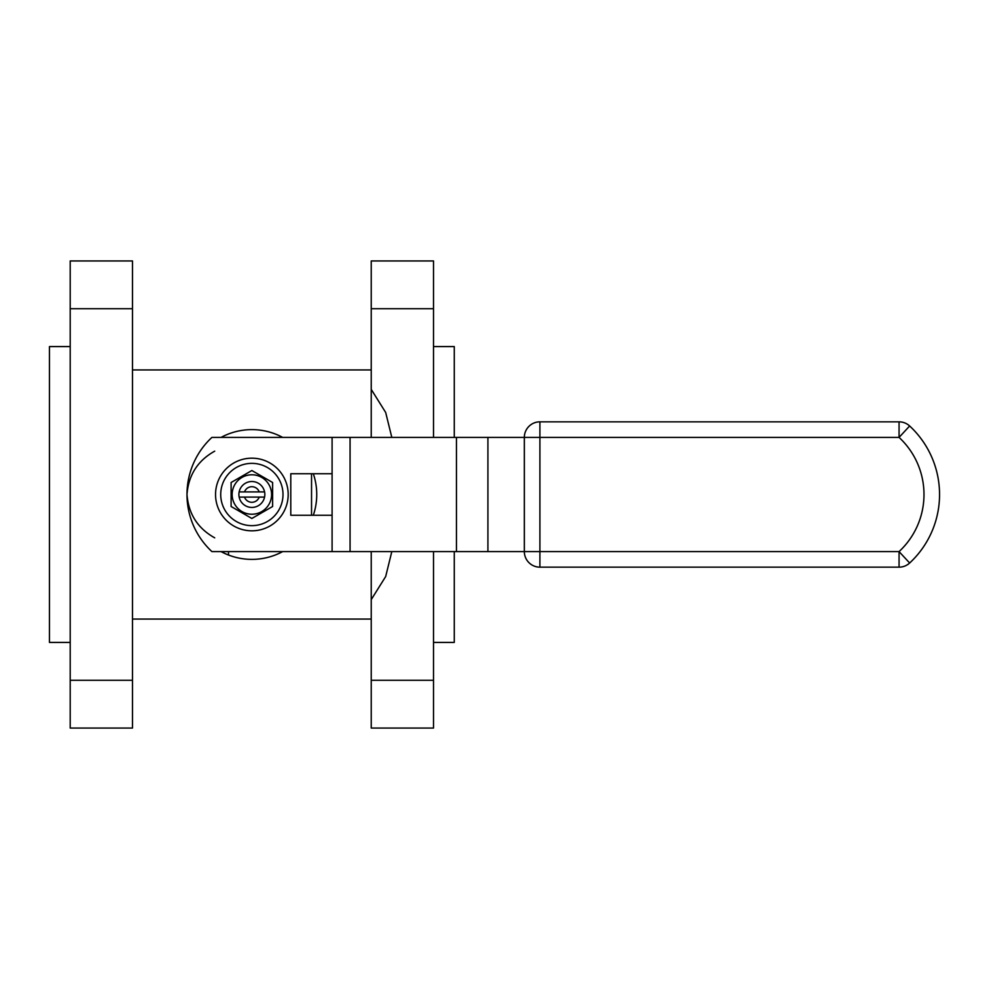 <?xml version="1.0" encoding="UTF-8"?>
<svg xmlns="http://www.w3.org/2000/svg" width="989" height="989" viewBox="0 0 989 989"><rect width="100%" height="100%" fill="white"/><g stroke="black" fill="none" stroke-linecap="round" stroke-linejoin="round"><path stroke-width="1.48" d="M254.074 458.241A36.333 36.333 0 0 1 282.162 514.54A36.333 36.333 0 0 1 219.36 510.72A36.333 36.333 0 0 1 254.074 458.241M332.094 473.743L290.791 473.743L290.791 515.257L332.094 515.257L332.094 551.59L211.906 551.59A77.847 77.847 0 0 1 211.906 437.41L332.094 437.41L332.094 515.257M253.753 463.421A31.141 31.141 0 0 1 277.835 511.684A31.141 31.141 0 0 1 223.996 508.408A31.141 31.141 0 0 1 253.753 463.421M311.547 473.743L311.547 515.257M524.343 437.41L539.907 437.41L539.907 421.833A15.564 15.564 0 0 0 524.343 437.41L524.343 551.59A15.564 15.564 0 0 0 539.907 567.167L899.063 567.167A15.564 15.564 0 0 0 909.645 563.013A93.423 93.423 0 0 0 909.645 425.987A15.564 15.564 0 0 0 899.063 421.833L539.907 421.833A15.564 15.564 0 0 0 524.343 437.41L332.094 437.41M524.343 551.59L539.907 551.59L539.907 567.167A15.564 15.564 0 0 1 524.343 551.59L332.094 551.59M909.645 563.013L899.063 551.59L899.063 567.167A15.564 15.564 0 0 0 909.645 563.013A93.423 93.423 0 0 0 909.645 425.987A15.564 15.564 0 0 0 899.063 421.833L899.063 437.41L539.907 437.41L539.907 551.59L899.063 551.59A77.847 77.847 0 0 0 899.063 437.41L909.645 425.987A93.423 93.423 0 0 1 909.645 563.013A93.423 93.423 0 0 0 909.645 425.987M251.861 518.471L231.105 506.492L231.105 482.508L251.861 470.529L272.618 482.508L272.618 506.492L251.861 518.471M251.861 474.782A19.718 19.718 0 0 1 268.946 504.365A19.718 19.718 0 0 1 234.789 504.365A19.718 19.718 0 0 1 251.861 474.782M221.054 551.59A64.878 64.878 0 0 0 228.508 555.027L228.508 551.59M228.508 555.027A64.878 64.878 0 0 0 282.681 551.59M313.328 515.257A64.878 64.878 0 0 0 313.328 473.743M282.681 437.41A64.878 64.878 0 0 0 221.054 437.41M264.842 494.5A12.981 12.981 0 0 1 239.153 497.096A12.981 12.981 0 0 1 251.861 481.519A12.981 12.981 0 0 1 264.842 494.5M264.582 497.096L259.205 497.096A7.788 7.788 0 0 1 244.518 497.096L259.205 497.096M239.153 497.096L244.518 497.096M239.153 491.904L244.518 491.904A7.788 7.788 0 0 1 259.205 491.904L244.518 491.904M264.582 491.904L259.205 491.904M214.712 451.157C197.751 460.602 188.503 475.054 186.983 494.5C188.503 513.946 197.751 528.398 214.712 537.843M132.489 308.729L132.489 260.948L70.207 260.948L70.207 680.271L132.489 680.271L132.489 308.729L70.207 308.729M70.207 680.271L70.207 728.052L132.489 728.052L132.489 680.271M371.234 680.271L433.516 680.271L433.516 728.052L371.234 728.052L371.234 551.59M433.516 437.41L433.516 260.948L371.234 260.948L371.234 437.41M371.234 599.618L385.673 576.538L391.817 551.59M371.234 389.382L385.673 412.462L391.817 437.41M433.516 680.271L433.516 551.59M371.234 308.729L433.516 308.729M70.207 642.417L49.45 642.417L49.45 346.583L70.207 346.583M454.272 551.59L454.272 642.417L433.516 642.417M433.516 346.583L454.272 346.583L454.272 437.41M350.069 437.41L350.069 551.59M456.448 437.41L456.448 551.59M487.911 437.41L487.911 551.59M132.489 619.065L371.234 619.065M132.489 369.935L371.234 369.935"/></g></svg>
